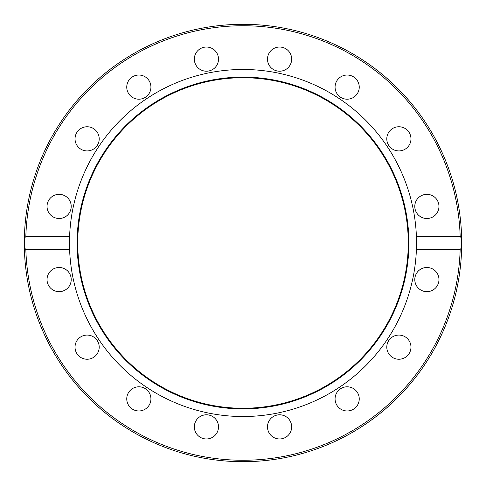 <?xml version="1.0" encoding="UTF-8"?>
<svg xmlns="http://www.w3.org/2000/svg" width="486" height="486" viewBox="0 0 486 486"><rect width="100%" height="100%" fill="white"/><g stroke="black" fill="none" stroke-linecap="round" stroke-linejoin="round"><path stroke-width="0.73" d="M461.651 238.225A218.7 218.7 0 0 0 243 24.3A218.7 218.7 0 0 0 24.355 238.225A218.7 218.7 0 0 1 243 24.3A218.7 218.7 0 0 1 461.651 238.225A218.7 218.7 0 0 0 243 24.3A218.7 218.7 0 0 0 24.355 238.225L25.837 236.567L69.595 236.567L69.595 249.433A173.52 173.52 0 0 1 243 69.48A173.52 173.52 0 0 1 416.405 249.433A173.52 173.52 0 0 1 243 416.52A173.52 173.52 0 0 1 69.595 249.433L25.837 249.433L24.355 247.775A218.7 218.7 0 0 0 243 461.7A218.7 218.7 0 0 0 461.651 247.775A218.7 218.7 0 0 1 243 461.7A218.7 218.7 0 0 1 24.355 247.775L24.355 238.225A218.7 218.7 0 0 1 243 24.3A218.7 218.7 0 0 1 461.651 238.225L461.651 247.775L460.169 249.433L416.405 249.433L416.405 236.567L460.169 236.567L461.651 238.225L461.105 236.882M460.57 236.615L460.236 236.567M461.651 247.775A218.7 218.7 0 0 1 243 461.7A218.7 218.7 0 0 1 24.355 247.775L24.895 249.111M25.436 249.385L25.764 249.433M355.703 95.663A12.083 12.083 0 0 1 338.608 95.663A12.083 12.083 0 0 1 338.608 78.574A12.083 12.083 0 0 1 355.703 78.574A12.083 12.083 0 0 1 355.703 95.663M403.508 150.01A12.083 12.083 0 0 1 387.719 143.467A12.083 12.083 0 0 1 394.255 127.678A12.083 12.083 0 0 1 410.05 134.215A12.083 12.083 0 0 1 403.508 150.01M426.878 218.512A12.083 12.083 0 0 1 414.789 206.422A12.083 12.083 0 0 1 426.878 194.339A12.083 12.083 0 0 1 438.961 206.422A12.083 12.083 0 0 1 426.878 218.512M63.751 195.257A12.083 12.083 0 0 1 70.288 211.052A12.083 12.083 0 0 1 54.499 217.588A12.083 12.083 0 0 1 47.956 201.799A12.083 12.083 0 0 1 63.751 195.257M95.663 130.297A12.083 12.083 0 0 1 95.663 147.392A12.083 12.083 0 0 1 78.574 147.392A12.083 12.083 0 0 1 78.574 130.297A12.083 12.083 0 0 1 95.663 130.297M150.01 82.492A12.083 12.083 0 0 1 143.467 98.281A12.083 12.083 0 0 1 127.678 91.745A12.083 12.083 0 0 1 134.215 75.95A12.083 12.083 0 0 1 150.01 82.492M290.743 63.751A12.083 12.083 0 0 1 274.948 70.288A12.083 12.083 0 0 1 268.412 54.499A12.083 12.083 0 0 1 284.201 47.956A12.083 12.083 0 0 1 290.743 63.751M218.512 59.122A12.083 12.083 0 0 1 206.422 71.211A12.083 12.083 0 0 1 194.339 59.122A12.083 12.083 0 0 1 206.422 47.039A12.083 12.083 0 0 1 218.512 59.122M431.501 268.412A12.083 12.083 0 0 1 438.044 284.201A12.083 12.083 0 0 1 422.249 290.743A12.083 12.083 0 0 1 415.712 274.948A12.083 12.083 0 0 1 431.501 268.412M407.426 338.608A12.083 12.083 0 0 1 407.426 355.703A12.083 12.083 0 0 1 390.337 355.703A12.083 12.083 0 0 1 390.337 338.608A12.083 12.083 0 0 1 407.426 338.608M358.322 394.255A12.083 12.083 0 0 1 351.785 410.05A12.083 12.083 0 0 1 335.99 403.508A12.083 12.083 0 0 1 342.533 387.719A12.083 12.083 0 0 1 358.322 394.255M291.661 426.878A12.083 12.083 0 0 1 279.578 438.961A12.083 12.083 0 0 1 267.488 426.878A12.083 12.083 0 0 1 279.578 414.789A12.083 12.083 0 0 1 291.661 426.878M217.588 431.501A12.083 12.083 0 0 1 201.799 438.044A12.083 12.083 0 0 1 195.257 422.249A12.083 12.083 0 0 1 211.052 415.712A12.083 12.083 0 0 1 217.588 431.501M147.392 407.426A12.083 12.083 0 0 1 130.297 407.426A12.083 12.083 0 0 1 130.297 390.337A12.083 12.083 0 0 1 147.392 390.337A12.083 12.083 0 0 1 147.392 407.426M91.745 358.322A12.083 12.083 0 0 1 75.95 351.785A12.083 12.083 0 0 1 82.492 335.99A12.083 12.083 0 0 1 98.281 342.533A12.083 12.083 0 0 1 91.745 358.322M59.122 291.661A12.083 12.083 0 0 1 47.039 279.578A12.083 12.083 0 0 1 59.122 267.488A12.083 12.083 0 0 1 71.211 279.578A12.083 12.083 0 0 1 59.122 291.661M243 408.896A165.896 165.896 0 0 1 99.332 160.052A165.896 165.896 0 0 1 386.668 160.052A165.896 165.896 0 0 1 243 408.896M243 408.264A165.264 165.264 0 0 1 99.873 160.368A165.264 165.264 0 0 1 386.127 160.368A165.264 165.264 0 0 1 243 408.264M25.837 236.567A217.26 217.26 0 0 1 243 25.74A217.26 217.26 0 0 1 460.169 236.567M460.169 249.433A217.26 217.26 0 0 1 243 460.26A217.26 217.26 0 0 1 25.837 249.433"/></g></svg>

